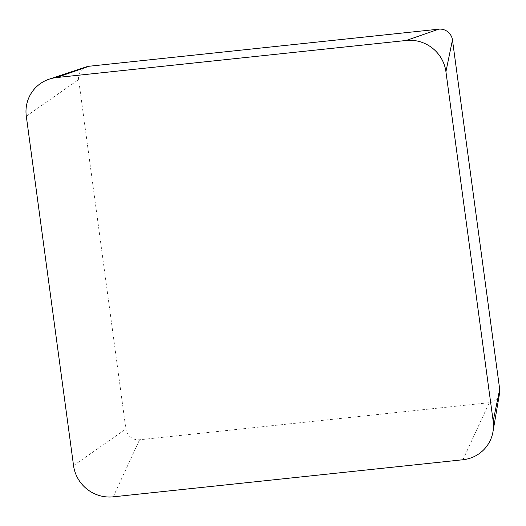 <?xml version="1.0" encoding="UTF-8"?>
<svg xmlns="http://www.w3.org/2000/svg" width="526" height="526" viewBox="0 0 526 526"><rect width="100%" height="100%" fill="white"/><g stroke="black" fill="none" stroke-linecap="round" stroke-linejoin="round"><path stroke-width="0.39" stroke-dasharray="2.63 1.97" d="M86.566 66.789A12.328 11.98 -139.3 0 0 78.63 79.59L125.872 428.979A12.328 11.98 -139.3 0 0 139.574 439.762L489.259 402.679A12.328 11.98 -139.3 0 0 499.634 392.994M113.235 496.833L139.574 439.762M73.541 465.602L125.872 428.979M462.919 459.75L489.259 402.679M26.3 116.207L78.63 79.59"/><path stroke-width="0.79" d="M73.541 465.602A35.715 34.696 -139.3 0 0 113.235 496.833L462.919 459.75A35.715 34.696 -139.3 0 0 492.987 431.695A35.715 34.696 -139.3 0 0 493.164 421.102L445.93 71.707A35.715 34.696 -139.3 0 0 406.236 40.476L56.545 77.559A35.715 34.696 -139.3 0 0 49.286 79.124A35.715 34.696 -139.3 0 0 26.3 116.207L73.541 465.602M492.987 431.695L499.634 392.994A12.328 11.98 -139.3 0 0 499.7 389.339L452.459 39.95A12.328 11.98 -139.3 0 0 438.763 29.167L89.072 66.25A12.328 11.98 -139.3 0 0 86.566 66.789L49.286 79.124M493.164 421.102L499.7 389.339M445.93 71.707L452.459 39.95M406.236 40.476L438.763 29.167M56.545 77.559L89.072 66.25"/></g></svg>
